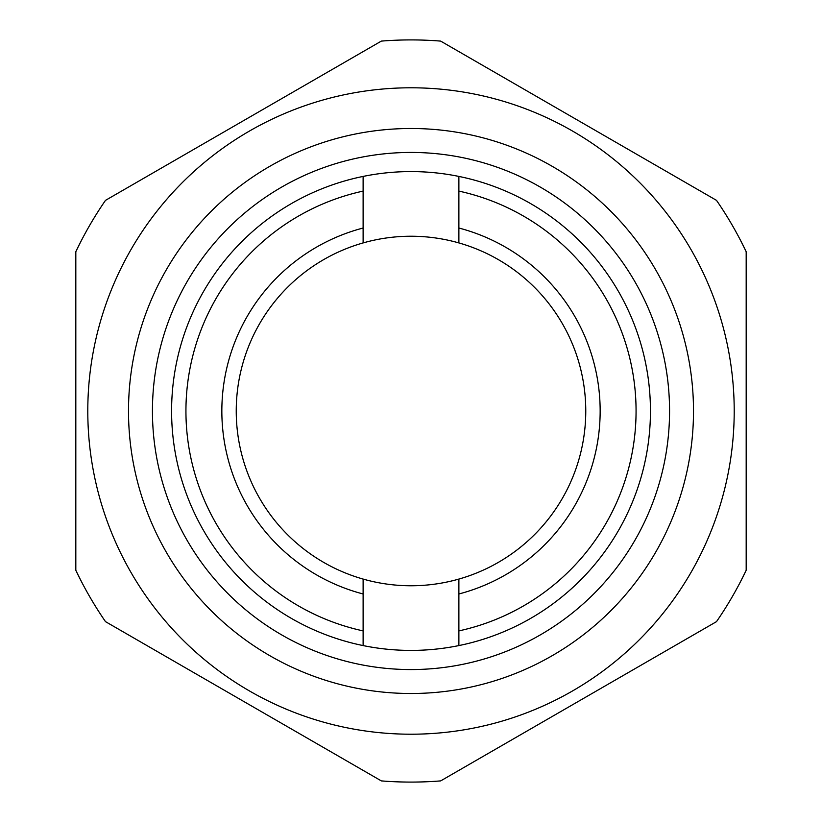 <?xml version="1.0" encoding="UTF-8"?>
<svg xmlns="http://www.w3.org/2000/svg" width="822" height="822" viewBox="0 0 822 822"><rect width="100%" height="100%" fill="white"/><g stroke="black" fill="none" stroke-linecap="round" stroke-linejoin="round"><path stroke-width="1.23" d="M87.79 411A323.21 323.21 0 0 1 411 87.79A323.21 323.21 0 0 1 734.21 411A323.21 323.21 0 0 1 411 734.21A323.21 323.21 0 0 1 87.79 411M746.181 251.738L746.181 570.263A371.092 371.092 0 0 1 716.507 621.638L440.664 780.9A371.092 371.092 0 0 1 381.336 780.9L105.493 621.638A371.092 371.092 0 0 1 75.819 570.263L75.819 251.738A371.092 371.092 0 0 1 105.493 200.363L381.336 41.1A371.092 371.092 0 0 1 440.664 41.1L716.507 200.363A371.092 371.092 0 0 1 746.181 251.738M128.499 411A282.501 282.501 0 0 0 411 693.501A282.501 282.501 0 0 0 693.501 411A282.501 282.501 0 0 0 411 128.499A282.501 282.501 0 0 0 128.499 411M152.44 411A258.56 258.56 0 0 0 411 669.56A258.56 258.56 0 0 0 669.56 411A258.56 258.56 0 0 0 411 152.44A258.56 258.56 0 0 0 152.44 411M363.118 645.578L363.118 630.895L363.118 645.578A239.408 239.408 0 0 0 458.882 645.578A239.408 239.408 0 0 1 171.593 411A239.408 239.408 0 0 1 458.882 176.422A239.408 239.408 0 0 0 363.118 176.422L363.118 228.023A189.132 189.132 0 0 0 363.118 593.977L363.118 579.078A174.767 174.767 0 0 1 363.118 242.922A174.767 174.767 0 0 1 585.767 411A174.767 174.767 0 0 1 363.118 579.078M458.882 228.023L458.882 176.422A239.408 239.408 0 0 1 458.882 645.578L458.882 593.977A189.132 189.132 0 0 0 458.882 228.023L458.882 242.922M363.118 593.977L363.118 630.895A225.043 225.043 0 0 1 363.118 191.105M363.118 242.922L363.118 228.023M458.882 579.078L458.882 593.977M458.882 191.105A225.043 225.043 0 0 1 458.882 630.895"/></g></svg>
